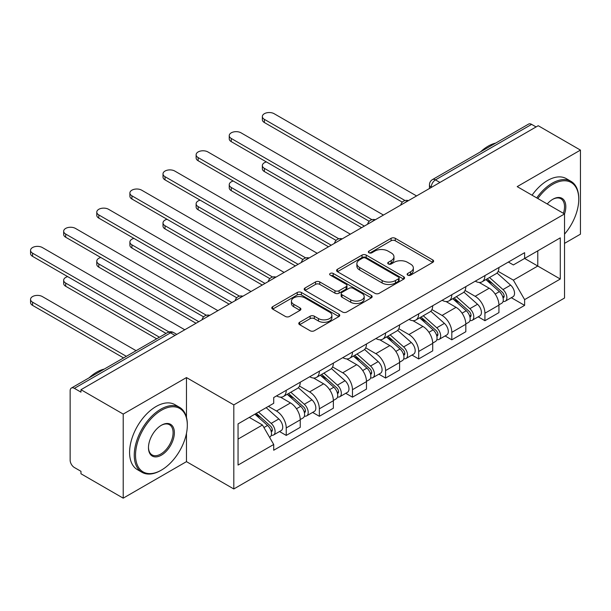 <?xml version="1.0" encoding="UTF-8"?>
<svg xmlns="http://www.w3.org/2000/svg" width="611" height="611" viewBox="0 0 611 611"><rect width="100%" height="100%" fill="white"/><g stroke="black" fill="none" stroke-linecap="round" stroke-linejoin="round"><path stroke-width="0.92" d="M407.72 275.141A2.062 1.191 0 0 0 410.638 275.141L432.771 262.363A2.948 1.703 0 0 0 433.634 261.157A2.948 1.703 0 0 0 432.771 259.958L395.271 238.305A2.948 1.703 0 0 0 391.101 238.305L368.968 251.083A2.062 1.191 0 0 0 368.357 251.931A2.062 1.191 0 0 0 368.968 252.771A2.062 1.191 0 0 0 371.878 252.771L374.749 251.113A9.432 5.446 0 0 1 388.084 251.113L391.208 252.923A9.432 5.446 0 0 1 393.965 256.773A9.432 5.446 0 0 1 391.208 260.622L388.344 262.272A2.062 1.191 0 0 0 387.741 263.112A2.062 1.191 0 0 0 388.344 263.96A2.062 1.191 0 0 0 391.261 263.96L394.126 262.302A9.432 5.446 0 0 1 407.461 262.302L410.584 264.105A9.432 5.446 0 0 1 413.349 267.954A9.432 5.446 0 0 1 410.584 271.803L407.72 273.461A2.062 1.191 0 0 0 407.117 274.301A2.062 1.191 0 0 0 407.72 275.141L407.72 273.461M299.634 322.272A2.948 1.703 0 0 0 298.771 323.471A2.948 1.703 0 0 0 299.634 324.678L310.151 330.75A2.948 1.703 0 0 0 314.321 330.75L338.906 316.559A2.948 1.703 0 0 0 339.769 315.352A2.948 1.703 0 0 0 338.906 314.153L301.406 292.493A2.948 1.703 0 0 0 297.236 292.493L272.651 306.691A2.948 1.703 0 0 0 271.788 307.898A2.948 1.703 0 0 0 272.651 309.097L285.36 316.437A2.948 1.703 0 0 0 289.53 316.437L300.047 310.357A2.948 1.703 0 0 0 300.91 309.158A2.948 1.703 0 0 0 300.047 307.952L293.746 304.316A7.882 4.552 0 0 1 291.439 301.101A7.882 4.552 0 0 1 296.304 296.893A7.882 4.552 0 0 1 304.897 297.878L329.581 312.137A7.882 4.552 0 0 1 331.895 315.352A7.882 4.552 0 0 1 327.03 319.561A7.882 4.552 0 0 1 318.438 318.568L314.321 316.192A2.948 1.703 0 0 0 310.151 316.192L299.634 322.272L299.634 324.678M233.807 404.894L186.47 377.567L123.216 414.082L80.973 389.696L538.207 125.713L580.45 150.1L517.196 186.622L564.526 213.957L233.807 404.894L233.807 488.968L564.526 298.031L564.526 213.957A18.315 10.57 -60 0 0 552.856 199.247L552.856 199.247A18.315 10.57 -60 0 0 547.235 203.967M374.955 293.341A2.948 1.703 0 0 0 379.118 293.341L403.711 279.143A2.948 1.703 0 0 0 404.574 277.944A2.948 1.703 0 0 0 403.711 276.737L366.203 255.085A2.948 1.703 0 0 0 362.033 255.085L337.448 269.283A2.948 1.703 0 0 0 336.585 270.482A2.948 1.703 0 0 0 337.448 271.689L374.955 293.341M331.086 275.592A2.062 1.191 0 0 1 333.178 275.882L333.178 273.43L371.305 295.441A2.948 1.703 0 0 1 372.168 296.648A2.948 1.703 0 0 1 371.305 297.847L346.72 312.045A2.948 1.703 0 0 1 342.557 312.045L305.049 290.393L305.049 287.987A2.948 1.703 0 0 0 304.186 289.186A2.948 1.703 0 0 0 305.049 290.393M305.049 287.987L315.574 281.908A2.948 1.703 0 0 1 319.736 281.908L334.95 290.691A2.948 1.703 0 0 0 339.113 290.691L346.093 286.666A2.948 1.703 0 0 0 346.956 285.459A2.948 1.703 0 0 0 346.093 284.26L330.261 275.118A2.062 1.191 0 0 1 329.657 274.27A2.062 1.191 0 0 1 330.933 273.17A2.062 1.191 0 0 1 333.178 273.43M123.216 414.082L123.216 498.164L80.973 473.769L80.973 471.318L74.389 467.522A6.003 3.467 -120 0 1 70.143 460.167L70.143 390.803A6.003 3.467 -120 0 1 71.388 388.054L167.551 332.537A6.003 3.467 60 0 1 170.553 332.835L74.389 388.352A6.003 3.467 -120 0 0 71.388 388.054M564.526 243.369L580.45 234.173L580.45 150.1M123.216 498.164L186.47 461.641L233.807 488.968M80.973 389.696L80.973 392.147L74.389 388.352M439.928 182.46L435.467 179.886A6.003 3.467 60 0 0 432.466 179.588L528.622 124.071A6.003 3.467 60 0 1 531.623 124.369L435.467 179.886A6.003 3.467 120 0 0 431.221 187.233L431.221 187.485M536.084 126.943L531.623 124.369M484.928 275.599A13.809 7.974 60 0 1 482.064 281.801L496.079 273.713A13.809 7.974 -120 0 0 498.935 267.511M465.047 290.469L475.159 296.312A13.809 7.974 60 0 1 484.928 313.222L498.935 305.133A13.809 7.974 -120 0 0 489.174 288.224L479.146 282.435M498.935 305.133L498.935 312.611L484.928 320.699L478.207 316.819M482.064 281.801A13.809 7.974 60 0 1 475.266 281.175M484.928 313.222L484.928 320.699M451.812 294.716A13.809 7.974 60 0 1 448.955 300.918L462.962 292.829A13.809 7.974 -120 0 0 465.819 286.628M445.098 335.943L451.812 339.815L465.819 331.727L465.819 324.258A13.809 7.974 -120 0 0 456.058 307.341L446.03 301.551M448.955 300.918A13.809 7.974 60 0 1 442.158 300.291M431.931 309.586L442.051 315.429A13.809 7.974 60 0 1 451.812 332.346L451.812 339.815M418.695 313.84A13.809 7.974 60 0 1 415.839 320.034L429.846 311.946A13.809 7.974 -120 0 0 432.71 305.744M411.982 355.06L418.695 358.94L432.71 350.851L432.71 343.374A13.809 7.974 -120 0 0 422.942 326.457L412.914 320.668M415.839 320.034A13.809 7.974 60 0 1 409.042 319.416M398.815 328.71L408.935 334.545A13.809 7.974 60 0 1 418.695 351.462L418.695 358.94M385.579 332.957A13.809 7.974 60 0 1 382.723 339.151L396.73 331.063A13.809 7.974 -120 0 0 399.594 324.869M378.866 374.176L385.579 378.056L399.594 369.968L399.594 362.491A13.809 7.974 -120 0 0 389.826 345.582L379.798 339.792M382.723 339.151A13.809 7.974 60 0 1 375.925 338.532M365.699 347.827L375.818 353.67A13.809 7.974 60 0 1 385.579 370.579L385.579 378.056M352.471 352.073A13.809 7.974 60 0 1 349.607 358.275L363.621 350.187A13.809 7.974 -120 0 0 366.478 343.985M345.75 393.293L352.471 397.173L366.478 389.085L366.478 381.608A13.809 7.974 -120 0 0 356.717 364.698L346.689 358.909M349.607 358.275A13.809 7.974 60 0 1 342.809 357.649M332.583 366.944L342.702 372.786A13.809 7.974 60 0 1 352.471 389.696L352.471 397.173M319.354 371.19A13.809 7.974 60 0 1 316.49 377.392L330.505 369.304A13.809 7.974 -120 0 0 333.362 363.102M312.633 412.417L319.354 416.29L333.362 408.201L333.362 400.732A13.809 7.974 -120 0 0 323.601 383.815L313.573 378.026M316.49 377.392A13.809 7.974 60 0 1 309.693 376.766M299.474 386.06L309.586 391.903A13.809 7.974 60 0 1 319.354 408.82L319.354 416.29M286.238 390.314A13.809 7.974 60 0 1 283.382 396.508L297.389 388.42A13.809 7.974 -120 0 0 300.245 382.219M279.525 431.534L286.238 435.414L300.245 427.326L300.245 419.849A13.809 7.974 -120 0 0 290.485 402.932L280.457 397.142M283.382 396.508A13.809 7.974 60 0 1 276.584 395.89M268.405 406.368L276.478 411.02A13.809 7.974 60 0 1 286.238 427.937L286.238 435.414M508.383 262.058L513.37 264.937L560.287 237.855L537.779 250.846L537.779 266.037L513.37 280.136L498.156 271.353M238.053 439.088L262.463 424.996L273.713 444.48L238.053 465.07L238.053 423.889L273.713 403.298L273.713 397.54L524.62 252.679L524.62 258.445L560.287 279.028L524.62 299.619L513.37 280.136M560.287 237.855L560.287 279.028M273.713 444.48L273.713 450.238L524.62 305.378L524.62 299.619M186.47 377.567L186.47 417.305M186.47 433.321L186.47 461.641M262.463 424.996L249.303 417.397M511.323 297.702L524.62 305.378M408.545 275.439L410.584 274.255A9.432 5.446 0 0 0 413.349 270.406L413.349 267.954M393.965 256.773L393.965 259.217A9.432 5.446 0 0 1 391.208 263.066L389.169 264.25M432.733 262.386L395.271 240.757A2.948 1.703 0 0 0 391.101 240.757L369.785 253.061M403.672 279.166L366.203 257.536A2.948 1.703 0 0 0 362.033 257.536L337.486 271.712M398.502 278.784A2.062 1.191 0 0 0 399.105 277.944A2.062 1.191 0 0 0 398.502 277.096L365.577 258.094A2.062 1.191 0 0 0 362.659 258.094L359.642 259.835A9.432 5.446 0 0 0 356.877 263.685A9.432 5.446 0 0 0 359.642 267.534L382.142 280.525A9.432 5.446 0 0 0 395.477 280.525L398.502 278.784L398.502 281.236A2.062 1.191 0 0 0 399.105 280.396L399.105 277.944M356.877 263.685L356.877 266.136A9.432 5.446 0 0 0 359.642 269.986L359.642 267.534M398.502 281.236L395.477 282.977A9.432 5.446 0 0 1 382.142 282.977L359.642 269.986M305.088 290.416L315.574 284.359L315.574 281.908M346.956 285.459L346.956 287.911A2.948 1.703 0 0 1 346.093 289.118L339.113 293.143A2.948 1.703 0 0 1 334.95 293.143L319.736 284.359A2.948 1.703 0 0 0 315.574 284.359M333.178 275.882L371.267 297.87M350.729 299.802A7.882 4.552 0 0 0 359.321 300.795A7.882 4.552 0 0 0 364.187 296.587A7.882 4.552 0 0 0 361.88 293.372L353.181 288.346A2.948 1.703 0 0 0 349.011 288.346L342.03 292.379A2.948 1.703 0 0 0 341.167 293.578A2.948 1.703 0 0 0 342.03 294.785L350.729 299.802L350.729 302.254A7.882 4.552 0 0 0 359.321 303.239A7.882 4.552 0 0 0 364.187 299.039L364.187 296.587M341.167 293.578L341.167 296.03A2.948 1.703 0 0 0 342.03 297.236L342.03 294.785M350.729 302.254L342.03 297.236M331.895 315.352L331.895 317.804A7.882 4.552 0 0 1 327.03 322.012A7.882 4.552 0 0 1 318.438 321.019L314.321 318.644A2.948 1.703 0 0 0 310.151 318.644L299.673 324.701M291.439 301.101L291.439 303.552A7.882 4.552 0 0 0 293.746 306.768L293.746 304.316M300.009 310.38L293.746 306.768M338.868 316.582L301.406 294.945A2.948 1.703 0 0 0 297.236 294.945L272.689 309.12M485.882 279.594L499.378 291.638A7.508 4.33 60 0 1 501.738 303.239L498.935 304.858M486.241 279.914L492.596 283.58M266.381 161.923A6.904 3.987 -0 0 0 262.356 165.543A6.904 3.987 -0 0 0 264.372 168.361L364.355 226.085M487.25 278.807L502.257 292.203A3.605 2.077 60 0 1 503.395 297.778A3.605 2.077 60 0 1 503.067 297.908M489.495 277.509L502.99 289.553A7.508 4.33 60 0 1 505.343 301.154A7.508 4.33 60 0 1 503.074 301.399M497.018 272.995L510.628 285.138A7.508 4.33 60 0 1 512.988 296.747L505.343 301.154M361.597 227.682L264.372 171.554A6.904 3.987 180 0 1 262.356 168.735L262.356 165.543M402.305 202.157L264.372 122.528A6.904 3.987 180 0 1 262.356 119.71L262.356 116.525A6.904 3.987 -0 0 0 264.372 119.344L405.047 200.553M416.572 195.94L274.14 113.707A6.904 3.987 -0 0 0 266.617 112.836A6.904 3.987 -0 0 0 262.356 116.525M452.766 298.71L466.262 310.755A7.508 4.33 60 0 1 468.622 322.356L465.819 323.975M453.125 299.031L459.48 302.697M233.265 181.039A6.904 3.987 -0 0 0 229.24 184.667A6.904 3.987 -0 0 0 231.264 187.485L331.238 245.21M454.133 297.924L469.149 311.327A3.605 2.077 60 0 1 470.279 316.895A3.605 2.077 60 0 1 469.951 317.025M456.379 296.633L469.874 308.67A7.508 4.33 60 0 1 472.227 320.279A7.508 4.33 60 0 1 469.958 320.515M463.902 292.111L477.512 304.255A7.508 4.33 60 0 1 479.872 315.864L472.227 320.279M328.481 246.798L231.264 190.67A6.904 3.987 180 0 1 229.24 187.852L229.24 184.667M419.658 317.835L433.146 329.871A7.508 4.33 60 0 1 435.506 341.48L432.703 343.092M420.009 318.148L426.363 321.814M200.148 200.156A6.904 3.987 -0 0 0 196.123 203.784A6.904 3.987 -0 0 0 198.147 206.602L298.122 264.326M421.017 317.048L436.033 330.444A3.605 2.077 60 0 1 437.163 336.012A3.605 2.077 60 0 1 436.834 336.142M423.263 315.75L436.758 327.786A7.508 4.33 60 0 1 439.11 339.395A7.508 4.33 60 0 1 436.85 339.632M430.786 311.228L444.403 323.379A7.508 4.33 60 0 1 446.756 334.981L439.11 339.395M295.365 265.915L198.147 209.787A6.904 3.987 180 0 1 196.123 206.969L196.123 203.784M369.189 221.281L231.264 141.645A6.904 3.987 180 0 1 229.24 138.827L229.24 135.642A6.904 3.987 -0 0 0 231.264 138.46L371.931 219.677M383.464 215.057L241.024 132.824A6.904 3.987 -0 0 0 233.501 131.961A6.904 3.987 -0 0 0 229.24 135.642M336.073 240.398L198.147 160.762A6.904 3.987 180 0 1 196.123 157.944L196.123 154.759A6.904 3.987 -0 0 0 198.147 157.577L338.815 238.794M350.347 234.173L207.908 151.94A6.904 3.987 -0 0 0 200.385 151.077A6.904 3.987 -0 0 0 196.123 154.759M564.526 234.15A36.622 21.148 120 0 0 578.754 199.247A36.622 21.148 120 0 0 552.856 184.293A36.622 21.148 120 0 0 537.817 198.529M536.725 197.903A37.523 21.668 -60 0 1 552.214 183.193A37.523 21.668 -60 0 1 570.98 181.337A37.523 21.668 -60 0 1 578.754 198.514L578.754 199.247M563.403 213.308A17.414 10.051 120 0 0 560.921 198.751A17.414 10.051 120 0 0 552.535 199.438M480.529 151.841A37.523 21.668 -60 0 1 488.113 146.182A37.523 21.668 -60 0 1 495.697 143.081M532.059 195.207A37.523 21.668 -60 0 1 547.548 180.497A37.523 21.668 -60 0 1 566.313 178.641L570.98 181.337M161.419 410.287A36.622 21.148 120 0 0 135.527 455.142A36.622 21.148 120 0 0 161.419 470.096L160.785 470.462A37.523 21.668 -60 0 1 142.019 472.318A37.523 21.668 -60 0 1 136.268 442.249A37.523 21.668 -60 0 1 160.785 409.187A37.523 21.668 -60 0 1 179.55 407.323A37.523 21.668 -60 0 1 187.317 424.508L187.317 425.241A36.622 21.148 120 0 0 161.419 410.287M161.419 425.241L161.419 425.241A18.315 10.57 -60 0 1 174.372 432.718A18.315 10.57 -60 0 1 161.419 455.142A18.315 10.57 -60 0 1 148.473 447.664A18.315 10.57 -60 0 1 161.419 425.241L161.419 425.241M148.481 447.29A17.414 10.051 120 0 0 152.078 454.905A17.414 10.051 120 0 0 160.785 454.042A17.414 10.051 120 0 0 172.157 438.698A17.414 10.051 120 0 0 169.491 424.744A17.414 10.051 120 0 0 161.098 425.432M89.091 377.827A37.523 21.668 -60 0 1 96.675 372.175A37.523 21.668 -60 0 1 104.26 369.075M142.019 472.318L137.353 469.622A37.523 21.668 -60 0 1 131.602 439.553A37.523 21.668 -60 0 1 156.118 406.491A37.523 21.668 -60 0 1 174.876 404.627L179.55 407.323M160.785 470.462L161.426 470.096A36.622 21.148 120 0 0 161.426 470.096A36.622 21.148 120 0 0 187.317 425.241M386.542 336.951L400.037 348.988A7.508 4.33 60 0 1 402.389 360.597L399.586 362.216M386.9 337.272L393.247 340.938M167.032 219.28A6.904 3.987 -0 0 0 163.007 222.9A6.904 3.987 -0 0 0 165.031 225.719L265.014 283.443M387.901 336.165L402.916 349.561A3.605 2.077 60 0 1 404.047 355.136A3.605 2.077 60 0 1 403.718 355.266M390.146 334.866L403.642 346.911A7.508 4.33 60 0 1 406.002 358.512A7.508 4.33 60 0 1 403.734 358.756M397.669 330.352L411.287 342.496A7.508 4.33 60 0 1 413.639 354.097L406.002 358.512M262.249 285.039L165.031 228.904A6.904 3.987 180 0 1 163.007 226.085L163.007 222.9M353.425 356.068L366.921 368.112A7.508 4.33 60 0 1 369.273 379.714L366.478 381.333M353.784 356.389L360.139 360.055M133.924 238.397A6.904 3.987 -0 0 0 129.891 242.017A6.904 3.987 -0 0 0 131.915 244.835L231.897 302.56M354.785 355.281L369.8 368.677A3.605 2.077 60 0 1 370.93 374.253A3.605 2.077 60 0 1 370.602 374.383M357.038 353.983L370.526 366.027A7.508 4.33 60 0 1 372.886 377.629A7.508 4.33 60 0 1 370.617 377.873M364.561 349.469L378.171 361.613A7.508 4.33 60 0 1 380.523 373.222L372.886 377.629M229.14 304.156L131.915 248.028A6.904 3.987 180 0 1 129.891 245.21L129.891 242.017M320.309 375.185L333.805 387.229A7.508 4.33 60 0 1 336.165 398.83L333.362 400.449M320.668 375.505L327.022 379.171M100.807 257.514A6.904 3.987 -0 0 0 96.782 261.141A6.904 3.987 -0 0 0 98.799 263.96L198.781 321.684M321.676 374.398L336.684 387.802A3.605 2.077 60 0 1 337.822 393.369A3.605 2.077 60 0 1 337.493 393.499M323.922 373.107L337.417 385.144A7.508 4.33 60 0 1 339.769 396.753A7.508 4.33 60 0 1 337.501 396.99M331.445 368.586L345.055 380.729A7.508 4.33 60 0 1 347.415 392.338L339.769 396.753M196.024 323.272L98.799 267.144A6.904 3.987 180 0 1 96.782 264.326L96.782 261.141M302.957 259.515L165.031 179.886A6.904 3.987 180 0 1 163.007 177.068L163.007 173.875A6.904 3.987 -0 0 0 165.031 176.701L305.699 257.911M317.231 253.298L174.792 171.057A6.904 3.987 -0 0 0 167.269 170.194A6.904 3.987 -0 0 0 163.007 173.875M269.848 278.631L131.915 199.003A6.904 3.987 180 0 1 129.891 196.184L129.891 193A6.904 3.987 -0 0 0 131.915 195.818L272.582 277.027M284.115 272.414L141.683 190.181A6.904 3.987 -0 0 0 134.153 189.311A6.904 3.987 -0 0 0 129.891 193M236.732 297.756L98.799 218.119A6.904 3.987 180 0 1 96.782 215.301L96.782 212.116A6.904 3.987 -0 0 0 98.799 214.935L239.474 296.152M250.999 291.531L108.567 209.298A6.904 3.987 -0 0 0 101.044 208.435A6.904 3.987 -0 0 0 96.782 212.116M287.193 394.309L300.688 406.346A7.508 4.33 60 0 1 303.048 417.955L300.245 419.566M287.552 394.622L293.906 398.288M67.691 276.63A6.904 3.987 -0 0 0 63.666 280.258A6.904 3.987 -0 0 0 65.69 283.076L159.448 337.211M288.56 393.522L303.575 406.918A3.605 2.077 60 0 1 304.706 412.486A3.605 2.077 60 0 1 304.377 412.616M290.805 392.224L304.301 404.261A7.508 4.33 60 0 1 306.653 415.87A7.508 4.33 60 0 1 304.385 416.106M298.328 387.702L311.938 399.854A7.508 4.33 60 0 1 314.298 411.455L306.653 415.87M156.691 338.8L65.69 286.261A6.904 3.987 180 0 1 63.666 283.443L63.666 280.258M203.616 316.872L65.69 237.236A6.904 3.987 180 0 1 63.666 234.418L63.666 231.233A6.904 3.987 -0 0 0 65.69 234.051L206.358 315.268M217.89 310.648L75.451 228.415A6.904 3.987 -0 0 0 67.928 227.552A6.904 3.987 -0 0 0 63.666 231.233M254.909 414.159L267.572 425.462A7.508 4.33 60 0 1 269.932 437.071L269.558 437.285M255.031 414.09L260.79 417.412M136.1 350.691L42.335 296.556A6.904 3.987 -0 0 0 34.812 295.693A6.904 3.987 -0 0 0 30.55 299.375A6.904 3.987 -0 0 0 32.574 302.193L126.34 356.328M256.269 413.372L270.459 426.035A3.605 2.077 60 0 1 271.59 431.61A3.605 2.077 60 0 1 271.261 431.74M258.514 412.074L271.185 423.385A7.508 4.33 60 0 1 273.537 434.986A7.508 4.33 60 0 1 271.276 435.231M266.159 407.667L278.83 418.97A7.508 4.33 60 0 1 281.182 430.572L273.537 434.986M123.575 357.924L32.574 305.378A6.904 3.987 180 0 1 30.55 302.56L30.55 299.375M166.032 333.407L32.574 256.36A6.904 3.987 180 0 1 30.55 253.542L30.55 250.35A6.904 3.987 -0 0 0 32.574 253.175L168.995 331.933M184.774 329.772L42.335 247.531A6.904 3.987 -0 0 0 34.812 246.668A6.904 3.987 -0 0 0 30.55 250.35M431.435 187.363L431.221 187.233A6.003 3.467 0 0 1 429.464 184.789L429.464 188.494M319.354 408.82L333.362 400.732M352.471 389.696L366.478 381.608M385.579 370.579L399.594 362.491M418.695 351.462L432.71 343.374M451.812 332.346L465.819 324.258M286.238 427.937L300.245 419.849M276.478 411.02L290.485 402.932M309.586 391.903L323.601 383.815M342.702 372.786L356.717 364.698M375.818 353.67L389.826 345.582M408.935 334.545L422.942 326.457M442.051 315.429L456.058 307.341M475.159 296.312L489.174 288.224M407.927 200.935A6.003 3.467 120 0 0 405.276 202.462M374.81 220.052A6.003 3.467 120 0 0 372.16 221.579M341.694 239.168A6.003 3.467 120 0 0 339.044 240.703M308.578 258.285A6.003 3.467 120 0 0 305.928 259.82M275.462 277.409A6.003 3.467 120 0 0 272.812 278.937M242.353 296.526A6.003 3.467 120 0 0 239.703 298.053M209.237 315.643A6.003 3.467 120 0 0 206.587 317.178M175.006 335.408L170.553 332.835A6.003 3.467 120 0 1 173.555 332.537A6.003 6.003 0 0 0 167.551 332.537M410.584 274.255L410.584 271.803M388.344 263.96L388.344 262.272M391.208 263.066L391.208 260.622M368.968 252.771L368.968 251.083M391.101 240.757L391.101 238.305M395.271 240.757L395.271 238.305M432.771 262.363L432.771 259.958M337.448 271.689L337.448 269.283M362.033 257.536L362.033 255.085M366.203 257.536L366.203 255.085M403.711 279.143L403.711 276.737M382.142 282.977L382.142 280.525M395.477 282.977L395.477 280.525M319.736 284.359L319.736 281.908M334.95 293.143L334.95 290.691M339.113 293.143L339.113 290.691M346.093 289.118L346.093 286.666M371.305 297.847L371.305 295.441M310.151 318.644L310.151 316.192M314.321 318.644L314.321 316.192M318.438 321.019L318.438 318.568M300.047 310.357L300.047 307.952M272.651 309.097L272.651 306.691M297.236 294.945L297.236 292.493M301.406 294.945L301.406 292.493M338.906 316.559L338.906 314.153M499.378 291.638L495.17 294.067M504.136 296.129L502.784 296.908M510.628 285.138L502.99 289.553M264.372 171.554L264.372 168.361M264.372 119.344L264.372 122.528M466.262 310.755L462.053 313.183M471.02 315.245L469.668 316.024M477.512 304.255L469.874 308.67M231.264 190.67L231.264 187.485M433.146 329.871L428.945 332.3M437.911 334.362L436.56 335.149M444.403 323.379L436.758 327.786M198.147 209.787L198.147 206.602M231.264 138.46L231.264 141.645M198.147 157.577L198.147 160.762M400.037 348.988L395.829 351.417M404.795 353.486L403.443 354.265M411.287 342.496L403.642 346.911M165.031 228.904L165.031 225.719M366.921 368.112L362.713 370.541M371.679 372.603L370.327 373.382M378.171 361.613L370.526 366.027M131.915 248.028L131.915 244.835M333.805 387.229L329.596 389.658M338.563 391.72L337.211 392.499M345.055 380.729L337.417 385.144M98.799 267.144L98.799 263.96M165.031 176.701L165.031 179.886M131.915 195.818L131.915 199.003M98.799 214.935L98.799 218.119M300.688 406.346L296.48 408.774M305.447 410.836L304.095 411.623M311.938 399.854L304.301 404.261M65.69 286.261L65.69 283.076M65.69 234.051L65.69 237.236M267.572 425.462L263.944 427.563M272.338 429.961L270.986 430.74M278.83 418.97L271.185 423.385M32.574 305.378L32.574 302.193M32.574 253.175L32.574 256.36M408.431 200.637A6.003 6.003 0 0 0 400.732 205.09M375.322 219.754A6.003 6.003 0 0 0 367.616 224.206M342.206 238.878A6.003 6.003 0 0 0 334.5 243.323M309.09 257.995A6.003 6.003 0 0 0 301.383 262.44M275.973 277.111A6.003 6.003 0 0 0 268.275 281.564M242.857 296.228A6.003 6.003 0 0 0 235.159 300.681M209.749 315.352A6.003 6.003 0 0 0 202.042 319.797M176.77 334.393L173.555 332.537M432.466 179.588A6.003 6.003 0 0 0 429.464 184.789"/></g></svg>
